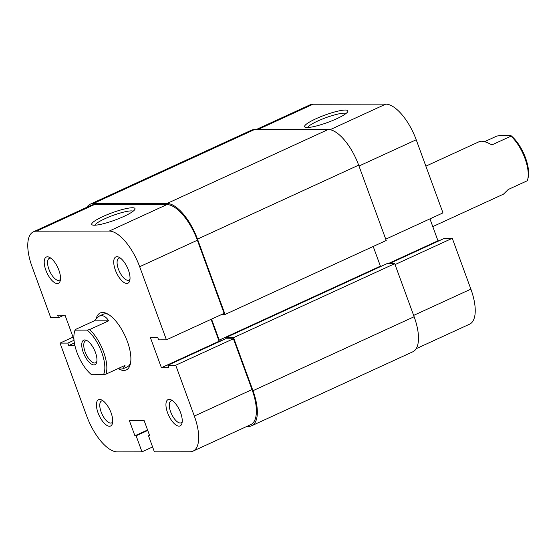 <?xml version="1.0" encoding="UTF-8"?>
<svg xmlns="http://www.w3.org/2000/svg" width="556" height="556" viewBox="0 0 556 556"><rect width="100%" height="100%" fill="white"/><g stroke="black" fill="none" stroke-linecap="round" stroke-linejoin="round"><path stroke-width="0.83" d="M315.864 118.796A23.046 3.927 159.9 0 1 338.34 111.033A23.046 3.927 159.9 0 1 347.799 111.617A23.046 3.927 159.9 0 1 336.644 118.762A23.046 3.927 159.9 0 1 305.168 127.22A23.046 3.927 159.9 0 1 315.864 118.796M346.027 113.493A20.635 3.517 -20.1 0 0 317.761 121.02A20.635 3.517 -20.1 0 0 307.732 127.505M385.746 239.163L442.972 212.892L416.215 139.771L358.981 166.035M413.643 315.405L470.876 289.134L452.278 238.302L444.452 238.315L389.193 263.683M470.876 289.134A38.545 16.089 65.3 0 1 469.577 324.19L416.159 348.709M256.107 129.604L309.984 104.869A38.545 16.089 65.3 0 1 313.007 104.236L385.788 104.125A38.545 16.089 65.3 0 1 416.215 139.771M439.094 240.776L437.968 240.776L429.948 218.869M452.278 238.302L395.045 264.573M388.067 263.683L437.968 240.776M358.655 165.139L386.225 240.491L225.076 314.46L197.498 239.108L358.655 165.139A38.545 16.089 -114.7 0 0 328.221 129.492L254.363 129.604A38.545 16.089 -114.7 0 0 251.333 130.243L90.176 204.212A38.545 16.089 -114.7 0 0 86.847 207.291M197.498 239.108A38.545 16.089 -114.7 0 0 167.064 203.468L93.206 203.572A38.545 16.089 -114.7 0 0 90.176 204.212M251.673 425.757L412.83 351.788A38.545 16.089 -114.7 0 0 414.13 316.732L394.711 263.669L233.555 337.645L252.973 390.701A38.545 16.089 -114.7 0 1 251.673 425.757A38.545 16.089 -114.7 0 1 248.65 426.396L246.906 426.396M394.711 263.669L386.893 263.683L225.736 337.652L226.146 338.771M233.555 337.645L225.736 337.652M381.527 266.143L380.401 266.15L219.252 340.119L222.678 340.112M373.201 246.468L380.401 266.15M211.558 319.109L219.252 340.119M225.076 314.46L221.684 314.467M95.437 352.421A13.49 5.629 65.3 0 1 96.702 362.241A13.49 5.629 65.3 0 1 90.802 363.659A13.49 5.629 65.3 0 1 83.268 352.435A13.49 5.629 65.3 0 1 86.708 340.46A13.49 5.629 65.3 0 1 95.437 352.421M87.48 340.904A12.044 5.032 -114.7 0 0 85.52 340.932A12.044 5.032 -114.7 0 0 85.117 351.885A12.044 5.032 -114.7 0 0 95.569 362.825A12.044 5.032 -114.7 0 0 96.869 361.358M75.185 329.597L75.248 330.146A27.466 11.467 -114.7 0 0 74.393 332.453L74.796 330.855A28.912 12.065 65.3 0 1 75.185 329.597L94.284 320.833L99.01 316.183L101.449 315.634C104.062 315.669 106.481 317.393 108.698 320.812L89.592 329.576A28.912 12.065 65.3 0 1 105.911 374.16L103.458 374.709A27.466 11.467 -114.7 0 0 101.734 352.407A27.466 11.467 -114.7 0 0 87.139 330.125L89.592 329.576M117.914 368.656L121.027 369.135L123.133 368.732L125.01 365.396L105.911 374.16M432.776 226.605L503.479 194.155L508.205 189.506L527.303 180.742A28.912 12.065 -114.7 0 0 527.686 179.484A28.912 12.065 -114.7 0 0 510.985 136.157L491.886 144.921C487.577 142.468 484.095 141.231 481.454 141.203L479.355 141.606L425.875 166.154M484.575 141.683L496.577 136.178L499.031 135.629L510.922 135.608A27.466 11.467 65.3 0 1 528.096 177.885L527.686 179.484M75.248 330.146L87.139 330.125M74.393 332.453A27.466 11.467 -114.7 0 0 91.566 374.73L103.458 374.709M94.284 320.833L108.698 320.812M510.985 136.157L510.922 135.608M111.096 412.851A14.456 6.033 65.3 0 1 112.451 423.373A14.456 6.033 65.3 0 1 106.126 424.895A14.456 6.033 65.3 0 1 98.058 412.872A14.456 6.033 65.3 0 1 101.741 400.035A14.456 6.033 65.3 0 1 111.096 412.851M103.069 400.855A12.044 5.032 -114.7 0 0 101.539 401.001A12.044 5.032 -114.7 0 0 101.136 411.954A12.044 5.032 -114.7 0 0 111.589 422.894A12.044 5.032 -114.7 0 0 112.694 421.823M128.401 270.07A14.456 6.033 65.3 0 1 129.756 280.592A14.456 6.033 65.3 0 1 123.432 282.114A14.456 6.033 65.3 0 1 115.363 270.091A14.456 6.033 65.3 0 1 119.047 257.254A14.456 6.033 65.3 0 1 128.401 270.07M120.374 258.081A12.044 5.032 -114.7 0 0 118.845 258.22A12.044 5.032 -114.7 0 0 118.442 269.173A12.044 5.032 -114.7 0 0 128.895 280.113A12.044 5.032 -114.7 0 0 130 279.049M180.61 412.747A14.456 6.033 65.3 0 1 181.972 423.269A14.456 6.033 65.3 0 1 175.647 424.791A14.456 6.033 65.3 0 1 167.578 412.767A14.456 6.033 65.3 0 1 171.255 399.931A14.456 6.033 65.3 0 1 180.61 412.747M172.582 400.751A12.044 5.032 -114.7 0 0 171.06 400.897A12.044 5.032 -114.7 0 0 170.65 411.85A12.044 5.032 -114.7 0 0 181.11 422.789A12.044 5.032 -114.7 0 0 182.208 421.726M58.88 270.174A14.456 6.033 65.3 0 1 60.243 280.697A14.456 6.033 65.3 0 1 53.918 282.219A14.456 6.033 65.3 0 1 45.849 270.195A14.456 6.033 65.3 0 1 49.526 257.358A14.456 6.033 65.3 0 1 58.88 270.174M50.853 258.186A12.044 5.032 -114.7 0 0 49.331 258.325A12.044 5.032 -114.7 0 0 48.921 269.278A12.044 5.032 -114.7 0 0 59.381 280.217A12.044 5.032 -114.7 0 0 60.479 279.154M123.759 216.479A23.046 3.927 159.9 0 1 92.289 224.93A23.046 3.927 159.9 0 1 102.978 216.506A23.046 3.927 159.9 0 1 125.454 208.75A23.046 3.927 159.9 0 1 134.92 209.334A23.046 3.927 159.9 0 1 123.759 216.479M133.141 211.204A20.635 3.517 -20.1 0 0 104.882 218.737A20.635 3.517 -20.1 0 0 94.854 225.222M96.306 318.185A31.317 13.073 65.3 0 1 107.086 313.681A31.317 13.073 65.3 0 1 127.352 341.447A31.317 13.073 65.3 0 1 130.292 364.243A31.317 13.073 65.3 0 1 118.546 368.816M123.133 368.732L127.275 366.828A28.912 12.065 -114.7 0 0 130.59 362.818M33.429 231.81L91.128 205.324A38.545 16.089 65.3 0 1 94.159 204.691L166.932 204.58A38.545 16.089 65.3 0 1 197.366 240.227L224.124 313.348L166.425 339.827L139.667 266.706A38.545 16.089 -114.7 0 0 109.233 231.067L36.46 231.171A38.545 16.089 -114.7 0 0 33.429 231.81A38.545 16.089 -114.7 0 0 32.13 266.866L50.735 317.698L58.554 317.685L57.657 315.231L65.045 315.224L73.969 339.619M166.425 339.827L158.606 339.841L157.709 337.388L150.322 337.402L161.414 367.718L168.802 367.704L167.905 365.257L175.724 365.243L194.329 416.069A38.545 16.089 -114.7 0 1 193.029 451.131A38.545 16.089 -114.7 0 1 189.999 451.764L154.373 451.82L148.501 435.765L149.696 435.765L144.143 420.607L129.374 420.628L134.92 435.786L136.116 435.786L141.988 451.84L117.226 451.875A38.545 16.089 -114.7 0 1 86.792 416.229L60.034 343.108L73.058 337.131M108.357 314.383A28.912 12.065 -114.7 0 0 103.159 314.279L99.01 316.183M211.092 319.325L219.113 341.231L220.239 341.231M167.905 365.257L225.604 338.771L233.423 338.757L252.021 389.589A38.545 16.089 65.3 0 1 250.721 424.645L193.029 451.131M60.034 343.108L67.853 343.101L68.749 345.547L74.907 345.54M152.594 446.968L141.988 451.84M175.724 365.243L233.423 338.757M63.919 315.224L58.554 317.685M74.393 342.962L68.749 345.547M74.031 340.265L67.853 343.101M147.576 429.983L134.92 435.786M147.743 430.448L136.116 435.786M149.522 435.299L148.501 435.765M219.113 341.231L161.414 367.718M313.007 104.236L257.748 129.597M330.104 129.687L385.788 104.125M93.206 203.572L254.363 129.604M167.064 203.468L328.221 129.492M252.973 390.701L414.13 316.732M197.366 240.227L139.667 266.706M109.233 231.067L166.932 204.58M94.159 204.691L36.46 231.171M194.329 416.069L252.021 389.589"/></g></svg>
